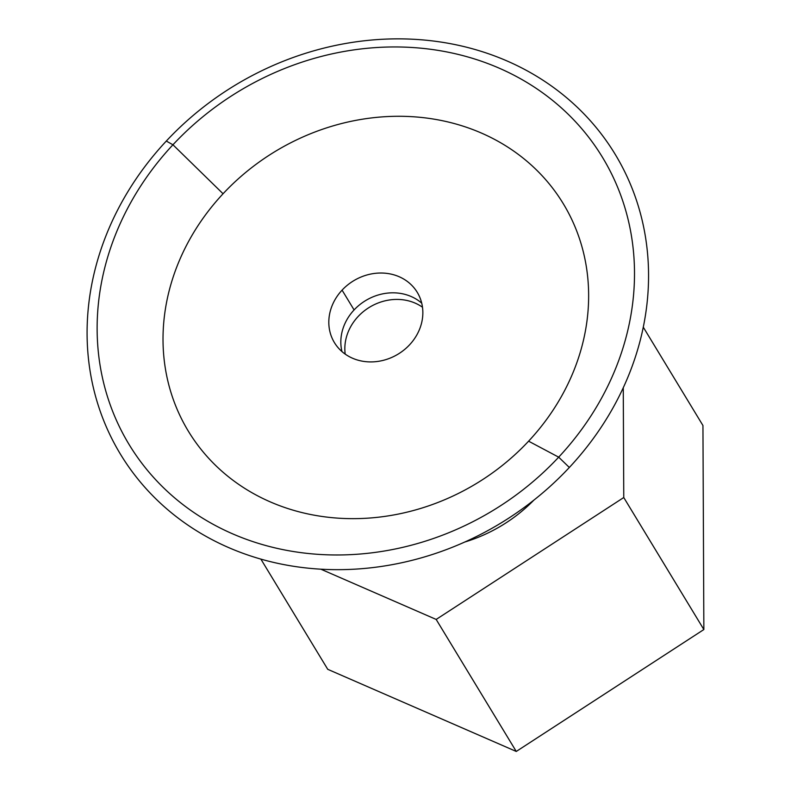 <?xml version="1.0" encoding="UTF-8"?>
<svg xmlns="http://www.w3.org/2000/svg" width="791" height="791" viewBox="0 0 791 791"><rect width="100%" height="100%" fill="white"/><g stroke="black" fill="none" stroke-linecap="round" stroke-linejoin="round"><path stroke-width="1.19" d="M422.483 307.224A48.449 42.892 -31.2 0 0 369.595 307.205A48.449 42.892 -31.2 0 0 345.202 354.121A48.449 42.892 148.8 0 1 369.595 307.205A48.449 42.892 148.8 0 1 422.483 307.224M569.342 467.471A289.249 256.096 148.8 0 1 172.398 513.586A289.249 256.096 148.8 0 1 166.298 141.065A289.249 256.096 -31.2 0 0 172.398 513.586A289.249 256.096 -31.2 0 0 569.342 467.471L558.683 457.168A276.83 245.101 148.8 0 1 178.786 501.306A276.83 245.101 148.8 0 1 172.942 144.773L166.298 141.065L172.942 144.773A276.83 245.101 -31.2 0 0 178.786 501.306A276.83 245.101 -31.2 0 0 558.683 457.168L528.596 441.18A219.265 194.131 148.8 0 1 227.689 476.142A219.265 194.131 148.8 0 1 223.062 193.755L172.942 144.773L223.062 193.755A219.265 194.131 148.8 0 1 523.968 158.793A219.265 194.131 148.8 0 1 528.596 441.18L558.683 457.168A276.83 245.101 -31.2 0 0 552.85 100.625A276.83 245.101 -31.2 0 0 172.942 144.773A276.83 245.101 148.8 0 1 552.85 100.625A276.83 245.101 148.8 0 1 558.683 457.168L569.342 467.471A289.249 256.096 -31.2 0 0 563.241 94.94A289.249 256.096 -31.2 0 0 166.298 141.065A289.249 256.096 148.8 0 1 563.241 94.94A289.249 256.096 148.8 0 1 569.342 467.471M342.078 290.139L354.091 309.934A48.449 42.892 148.8 0 1 421.722 303.171A48.449 42.892 -31.2 0 0 354.091 309.934L342.078 290.139A48.449 42.892 -31.2 0 0 334.415 342.602A48.449 42.892 -31.2 0 0 409.58 344.807A48.449 42.892 -31.2 0 0 417.252 292.344A48.449 42.892 -31.2 0 0 342.078 290.139A48.449 42.892 148.8 0 1 408.561 282.407A48.449 42.892 148.8 0 1 409.58 344.807A48.449 42.892 148.8 0 1 343.096 352.529A48.449 42.892 148.8 0 1 342.078 290.139M341.959 351.57A48.449 42.892 148.8 0 1 354.091 309.934A48.449 42.892 -31.2 0 0 341.959 351.57M464.89 541.993A145.336 128.676 -31.2 0 0 533.836 500.169A145.336 128.676 148.8 0 1 464.89 541.993M223.062 193.755A219.265 194.131 -31.2 0 0 227.689 476.142A219.265 194.131 -31.2 0 0 528.596 441.18A219.265 194.131 -31.2 0 0 523.968 158.793A219.265 194.131 -31.2 0 0 223.062 193.755M320.909 569.213L436.167 619.432L623.763 497.519L623.268 387.699L623.763 497.519L436.167 619.432L320.909 569.213M643.261 327.138L702.942 425.499L643.261 327.138M327.741 669.315L260.892 559.138L327.741 669.315L516.266 751.45L436.167 619.432L516.266 751.45L703.861 629.537L623.763 497.519L703.861 629.537L702.942 425.499L703.861 629.537L516.266 751.45L327.741 669.315"/></g></svg>
